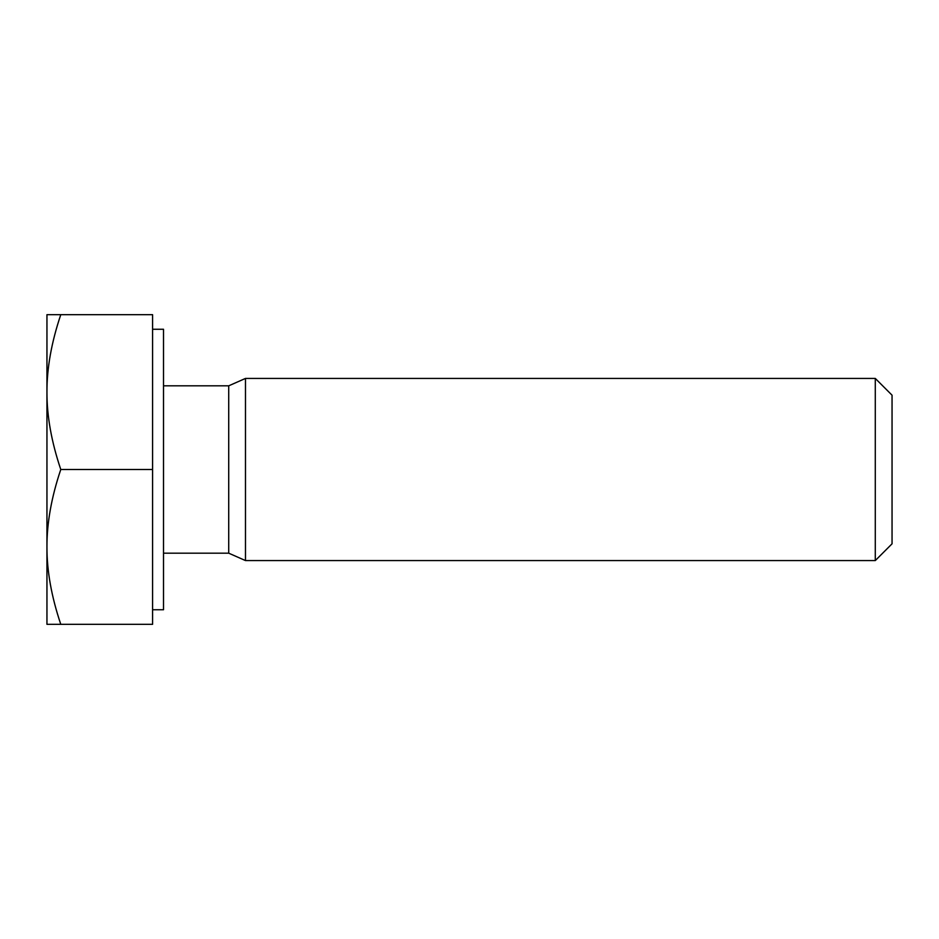 <?xml version="1.0" encoding="UTF-8"?>
<svg xmlns="http://www.w3.org/2000/svg" width="939" height="939" viewBox="0 0 939 939"><rect width="100%" height="100%" fill="white"/><g stroke="black" fill="none" stroke-linecap="round" stroke-linejoin="round"><path stroke-width="1.41" d="M892.05 469.5L892.05 395.19L875.289 378.429L875.289 560.571L892.05 543.81L892.05 469.5M163.515 385.823L228.717 385.823L245.478 378.429L245.478 560.571L875.289 560.571M46.95 546.909C46.856 570.818 51.457 596.617 60.777 624.318L46.95 624.318L46.95 392.091C46.856 416 51.457 441.811 60.777 469.5C51.457 497.189 46.856 523 46.95 546.909M46.95 314.682L60.777 314.682C51.457 342.383 46.856 368.182 46.95 392.091L46.95 314.682M60.777 469.5L152.588 469.5L152.588 314.682L60.777 314.682M152.588 469.5L152.588 624.318L60.777 624.318M152.588 329.26L163.515 329.26L163.515 609.74L152.588 609.74M228.717 385.823L228.717 553.177L245.478 560.571M245.478 378.429L875.289 378.429M163.515 553.177L228.717 553.177"/></g></svg>
